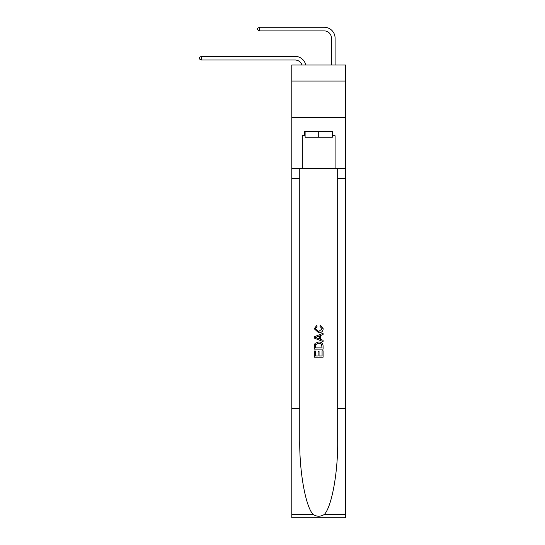 <?xml version="1.0" encoding="UTF-8"?>
<svg xmlns="http://www.w3.org/2000/svg" width="545" height="545" viewBox="0 0 545 545"><rect width="100%" height="100%" fill="white"/><g stroke="black" fill="none" stroke-linecap="round" stroke-linejoin="round"><path stroke-width="0.82" d="M345.646 81.041L345.646 65.025L291.786 65.025L291.786 81.041L345.646 81.041L345.646 117.434L291.786 117.434L291.786 81.041M295.063 56.367L201.241 56.367L295.063 56.367A10.92 10.92 151.9 0 1 305.745 65.025M331.455 65.025L331.455 38.17A7.276 7.276 120.6 0 0 324.18 30.888L259.474 30.888L257.581 29.798L257.581 28.34L259.474 27.25L324.18 27.25A10.92 10.92 40.7 0 1 335.093 38.17L335.093 65.025M332.327 131.406L332.327 137.231L305.105 137.231L305.105 131.406M318.716 131.406L318.716 137.231M322.075 350.81L322.075 355.96L319.05 355.96L322.075 355.96L322.075 350.81L323.083 350.81L323.083 357.193L314.349 357.193L314.349 351.034L314.349 357.193M318.042 351.368L318.042 355.96L315.357 355.96L318.042 355.96L318.042 351.368L319.05 351.368L319.05 355.96M315.099 343.33L314.472 344.603L315.099 343.33L318.668 341.967C321.461 341.953 322.933 343.296 323.083 346L323.083 349.134L314.349 349.134L314.349 346.143L314.349 349.134M320.283 325.167L319.997 326.401L320.283 325.167L323.192 328.73C322.96 331.415 321.441 332.763 318.648 332.784L314.233 328.758L316.774 325.392L317.04 326.625L315.242 328.819L318.648 331.551L322.184 328.846L319.997 326.401M324.35 514.426L345.646 514.426L345.646 517.75L291.786 517.75L291.786 408.573L299.757 408.573L299.757 441.028C299.368 472.052 305.663 506.714 313.089 514.426C316.836 516.823 320.589 516.823 324.35 514.426C331.776 506.714 338.064 472.052 337.682 441.028L337.682 168.378M314.349 336.735L314.349 338.125L323.083 341.592L314.349 338.125L314.349 336.735L323.083 333.267L314.349 336.735M337.682 408.573L345.646 408.573L345.646 117.434M291.786 408.573L291.786 117.434M299.757 168.378L299.757 408.573M345.646 514.426L345.646 408.573M291.786 168.378L302.339 168.378L302.339 135.773L305.105 135.773M332.327 135.773L332.763 135.773L332.763 131.406L304.669 131.406L304.669 135.773M332.763 135.773L335.093 135.773L335.093 168.378L345.646 168.378M302.339 168.378L335.093 168.378M323.083 333.267L323.083 334.576L320.392 335.57L320.392 339.29L323.083 340.284L323.083 341.592M316.972 338.029L319.384 338.922L319.384 335.938L315.357 337.43L316.972 338.029M319.384 335.938L319.384 338.922M314.349 346.143L314.472 344.603M321.455 344.038L322.075 347.901L321.455 344.038L318.648 343.193L315.535 344.685L315.357 347.901L322.075 347.901L315.357 347.901M314.349 351.034L315.357 351.034L315.357 355.96M331.455 38.17A7.276 7.276 -139.3 0 0 324.18 30.888A7.276 7.276 -139.3 0 1 331.455 38.17A7.276 7.276 -139.3 0 0 324.18 30.888A7.276 7.276 -139.3 0 1 331.455 38.17A7.276 7.276 -139.3 0 0 324.18 30.888A7.276 7.276 -139.3 0 1 331.455 38.17A7.276 7.276 -139.3 0 0 324.18 30.888A7.276 7.276 -139.3 0 1 331.455 38.17A7.276 7.276 -139.3 0 0 324.18 30.888A7.276 7.276 -139.3 0 1 331.455 38.17A7.276 7.276 -139.3 0 0 324.18 30.888A7.276 7.276 -139.3 0 1 331.455 38.17A7.276 7.276 -139.3 0 0 324.18 30.888A7.276 7.276 -139.3 0 1 331.455 38.17A7.276 7.276 -139.3 0 0 324.18 30.888A7.276 7.276 -139.3 0 1 331.455 38.17A7.276 7.276 -139.3 0 0 324.18 30.888A7.276 7.276 -139.3 0 1 331.455 38.17A7.276 7.276 -139.3 0 0 324.18 30.888A7.276 7.276 -139.3 0 1 331.455 38.17A7.276 7.276 -139.3 0 0 324.18 30.888A7.276 7.276 -139.3 0 1 331.455 38.17A7.276 7.276 -139.3 0 0 324.18 30.888A7.276 7.276 -139.3 0 1 331.455 38.17A7.276 7.276 -139.3 0 0 324.18 30.888A7.276 7.276 -139.3 0 1 331.455 38.17A7.276 7.276 -139.3 0 0 324.18 30.888A7.276 7.276 -139.3 0 1 331.455 38.17A7.276 7.276 -139.3 0 0 324.18 30.888A7.276 7.276 -139.3 0 1 331.455 38.17A7.276 7.276 -139.3 0 0 324.18 30.888A7.276 7.276 -139.3 0 1 331.455 38.17A7.276 7.276 -139.3 0 0 324.18 30.888A7.276 7.276 -139.3 0 1 331.455 38.17A7.276 7.276 -139.3 0 0 324.18 30.888A7.276 7.276 -139.3 0 1 331.455 38.17A7.276 7.276 -139.3 0 0 324.18 30.888A7.276 7.276 -139.3 0 1 331.455 38.17A7.276 7.276 -139.3 0 0 324.18 30.888A7.276 7.276 -139.3 0 1 331.455 38.17A7.276 7.276 -139.3 0 0 324.18 30.888A7.276 7.276 -139.3 0 1 331.455 38.17A7.276 7.276 -139.3 0 0 324.18 30.888A7.276 7.276 -139.3 0 1 331.455 38.17A7.276 7.276 -139.3 0 0 324.18 30.888A7.276 7.276 -139.3 0 1 331.455 38.17A7.276 7.276 -139.3 0 0 324.18 30.888A7.276 7.276 -139.3 0 1 331.455 38.17A7.276 7.276 -139.3 0 0 324.18 30.888A7.276 7.276 -139.3 0 1 331.455 38.17A7.276 7.276 -139.3 0 0 324.18 30.888A7.276 7.276 -139.3 0 1 331.455 38.17A7.276 7.276 -139.3 0 0 324.18 30.888A7.276 7.276 -139.3 0 1 331.455 38.17A7.276 7.276 -139.3 0 0 324.18 30.888A7.276 7.276 -139.3 0 1 331.455 38.17A7.276 7.276 -139.3 0 0 324.18 30.888A7.276 7.276 -139.3 0 1 331.455 38.17A7.276 7.276 -139.3 0 0 324.18 30.888A7.276 7.276 -139.3 0 1 331.455 38.17A7.276 7.276 -139.3 0 0 324.18 30.888A7.276 7.276 -139.3 0 1 331.455 38.17A7.276 7.276 -139.3 0 0 324.18 30.888A7.276 7.276 -139.3 0 1 331.455 38.17A7.276 7.276 -139.3 0 0 324.18 30.888A7.276 7.276 -139.3 0 1 331.455 38.17A7.276 7.276 -139.3 0 0 324.18 30.888M301.984 65.025A7.276 7.276 -28.1 0 0 295.063 60.005L201.241 60.005L199.354 58.915L199.354 57.457L201.241 56.367L201.241 60.005M259.474 27.25L259.474 30.888M337.682 178.569L345.646 178.569M299.757 178.569L291.786 178.569M291.786 514.426L313.089 514.426"/></g></svg>
